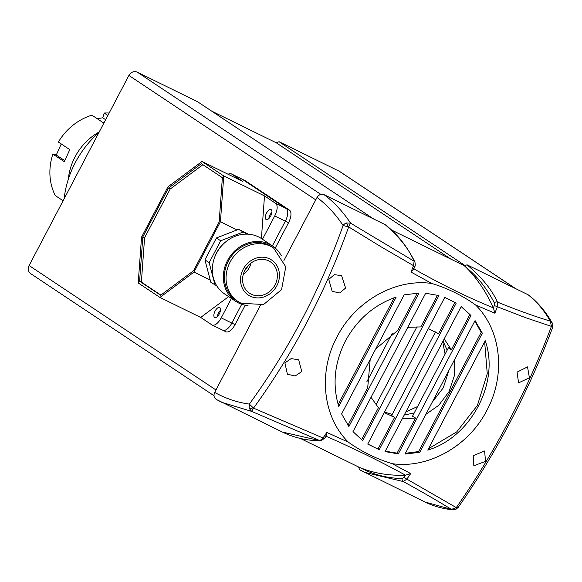 <?xml version="1.0" encoding="UTF-8"?>
<svg xmlns="http://www.w3.org/2000/svg" width="582" height="582" viewBox="0 0 582 582"><rect width="100%" height="100%" fill="white"/><g stroke="black" fill="none" stroke-linecap="round" stroke-linejoin="round"><path stroke-width="0.87" d="M214.001 395.709L30.73 273.671A6.649 5.907 -56.3 0 1 29.1 265.53L215.958 389.962M373.688 219.014L197.538 101.712L137.301 72.168A6.649 5.907 -56.3 0 0 128.898 75.442L29.1 265.53M211.586 111.075L276.224 142.779L451.159 259.266M276.224 142.779L279.025 141.688L464.691 265.319M279.025 141.688L339.262 171.232A6.649 5.907 -56.3 0 1 339.859 171.581L515.725 288.687M358.076 466.742L358.636 467.113M64.122 198.826A94.204 83.713 -56.3 0 1 98.955 132.47M253.134 407.866A5.624 1.382 162.3 0 1 249.198 408.36L249.358 404.09L253.526 408.135C293.459 353.085 325.171 292.673 348.669 226.9L343.104 225.525A5.624 4.721 -33.5 0 1 346.537 222.957L350.539 223.132C342.943 211.659 334.141 202.18 324.123 194.701C321.242 193.653 318.878 194.577 317.023 197.465C326.909 204.849 335.603 214.198 343.104 225.525C319.954 290.323 288.708 349.847 249.358 404.09C237.187 402.409 225.627 398.51 214.678 392.406L260.343 305.426M282.263 432.004L319.918 440.661A2.248 1.964 90.8 0 0 320.667 440.843C306.714 440.647 293.91 437.7 282.263 432.004L216.322 399.448L221.713 402.3L251.693 411.401L253.526 408.135L323.032 437.999L326.822 432.448L348.392 442.182C322.719 417.17 317.939 372.124 337.022 336.898C355.253 301.076 395.425 278.261 431.72 283.456L411.023 272.063L413.511 265.647L381.232 246.906L348.669 226.9L350.539 223.132L414.129 261.223C408.884 248.994 399.201 236.787 385.088 224.601L324.123 194.701M456.601 507.671A5.624 2.255 66.4 0 1 455.808 509.388L458.15 507.468L456.288 507.591L406.876 479.124L403.239 481.532L364.419 472.3L359.516 469.703L358.665 467.033L300.356 438.428M458.15 507.468C496.672 452.301 528.143 392.355 552.565 327.644L551.438 326.364C526.812 391.606 495.093 452.018 456.288 507.591L451.465 509.396C437.264 500.658 421.193 491.368 403.239 481.532A2.248 1.95 91.5 0 1 402.227 478.586C386.928 478.164 373.026 474.57 360.498 467.797C374.226 473.341 389.22 475.807 405.487 475.188C381.552 462.006 354.969 448.969 325.731 436.063M464.349 265.734L467.077 264.825L528.041 294.725C536.655 301.52 544.083 310.322 550.31 321.126L551.438 326.364L525.473 317.656L497.355 306.772A2.248 0.393 -159.3 0 0 494.234 305.732L493.354 307.834C485.963 291.538 476.789 277.985 465.833 267.174L464.349 265.734L391.599 230.05M301.76 371.585L295.154 375.979L287.399 374.241L284.911 362.928L291.16 358.577L298.682 359.829L301.76 371.585M345.621 288.046L339.67 292.942L332.14 291.335L328.772 279.382L334.359 274.609L341.612 275.715L345.621 288.046M345.446 340.936C357.195 319.445 374.11 304.815 396.197 297.038L338.753 406.454C332.206 384.629 334.439 362.79 345.446 340.936M529.394 377.791L518.577 382.861L517.049 372.131L527.532 366.886L529.394 377.791M485.534 461.337L473.835 465.767L473.188 455.677L484.602 450.999L485.534 461.337M470.969 315.488L398.306 453.887L385.037 451.596L461.22 306.488L470.969 315.488L469.783 314.673L451.341 349.804L448.475 347.709L412.5 416.239L415.533 418.007L402.206 418.887M435.525 331.893L391.621 415.519L394.589 417.41L384.273 412.565M361.589 439.781L378.424 407.72L371.04 397.28M347.971 425.246L367.715 387.634L370.181 359.516M384.557 412.027L392.195 414.42M404.221 415.053L414.231 412.936M432.215 402.22L443.317 387.743L448.853 370.53M454.389 359.982L454.447 375.448L449.071 391.577L438.784 405.283L425.835 414.377M391.591 414.297L392.275 414.282M405.85 411.947L417.6 406.52M283.907 260.54L317.023 197.465M528.041 294.725L528.834 295.227C537.95 302.429 545.727 311.646 552.173 322.865L550.31 321.126C534.101 316.208 516.474 309.864 497.443 302.094L497.355 306.772L494.889 313.203L493.398 307.936M455.808 509.388L453.007 509.832C442.975 508.85 433.634 506.245 424.969 502.004L359.516 469.703M216.562 399.579C213.987 397.95 213.361 395.556 214.678 392.406M414.908 261.987L414.908 261.987C415.403 264.686 415.359 266.207 414.777 266.534L414.777 266.534A2.248 0.4 -159 0 0 413.511 265.647L414.129 261.223A2.248 1.906 -26.5 0 1 414.908 261.987C407.116 246.382 397.28 233.986 385.386 224.79L385.088 224.601M413.591 268.709C441.352 284.438 467.935 297.482 493.354 307.834M320.667 440.843L324.574 438.341A2.248 0.633 34.6 0 1 323.032 437.999L319.918 440.661L251.693 411.401L249.198 408.36M358.665 467.033L360.498 467.797M424.969 502.004L453.007 509.832M467.077 264.825C481.801 277.338 491.928 289.763 497.443 302.094A2.248 1.884 152.5 0 0 494.416 302.982L494.234 305.732M413.635 268.811L413.606 269.553L411.023 272.063M431.72 283.456C447.594 288.25 462.21 295.423 475.567 304.968L494.889 313.203M326.822 432.448L325.825 436.056M405.487 475.188L410.688 473.581L392.239 463.687C376.365 458.892 361.749 451.727 348.392 442.182M427.763 450.112L485.206 340.696C500.003 382.243 471.194 437.126 427.763 450.112M352.99 431.655L425.653 293.263L438.923 295.547L362.739 440.661L352.99 431.655M341.612 413.926L404.126 294.848L418.967 293.081L348.894 426.548L341.612 413.926M456.23 303.077L379.238 449.719L367.729 444.073L444.721 297.431L456.23 303.077M482.347 333.217L419.833 452.294L404.992 454.069L475.065 320.595L482.347 333.217L481.183 332.373L418.596 451.581L419.833 452.294M392.239 463.687C428.272 468.947 468.714 446.088 486.858 410.397C506.013 375.026 501.335 330.198 475.567 304.968M410.688 473.581L406.876 479.124A2.248 0.626 34.8 0 1 404.279 477.073L402.227 478.586M428.483 448.737L456.695 431.909L477.393 405.465L487.25 373.702L484.646 341.765M385.24 451.203L397.091 453.138L398.306 453.887M415.533 418.007L397.091 453.138M469.783 314.673L461.177 306.568M437.511 295.176L420.844 326.917L407.764 327.331M417.039 326.618L375.921 404.934M417.33 293.124L397.746 330.43L375.725 348.953M392.326 333.217L366.835 381.756M394.232 297.715L338.164 404.512M367.759 444.022L379.238 449.719M455.008 302.342L438.479 333.813L436.347 332.387M394.589 417.41L378.038 448.94M405.407 453.283L418.596 451.581M481.183 332.373L474.817 321.075M447.187 350.175L443.04 341.11M435.416 332.104L434.398 331.253M428.337 328.626L438.479 333.813M444.212 338.884L451.341 349.804M445.099 354.147L442.691 341.78M68.32 179.249A55.414 49.244 -56.3 0 1 73.492 160.035A55.414 49.244 -56.3 0 1 99.246 131.925M61.263 143.95L56.272 155.008L52.875 154.085A55.414 49.244 123.7 0 0 55.275 195.559L63.103 200.768M104.163 122.555L103.356 122.787L91.934 115.185A55.414 49.244 123.7 0 0 58.382 142.03L69.796 149.632L64.296 161.694L52.875 154.085M109.161 113.032A55.414 49.244 123.7 0 0 104.207 113.032L102.774 117.804L97.187 118.684M107.881 115.476L104.207 113.032M64.675 160.603L56.272 155.008M105.655 119.725L102.774 117.804M225.656 331.624A11.08 5.049 -63.9 0 0 225.925 331.769A11.08 5.049 -63.9 0 0 235.033 324.64L245.226 305.23M222.47 330.059A11.08 5.049 -63.9 0 0 222.731 330.205A11.08 5.049 -63.9 0 0 231.847 323.075L241.712 304.284L231.847 323.075A11.08 5.049 116.1 0 1 222.731 330.205L225.925 331.769M275.242 248.048L288.534 222.739A11.08 5.049 -63.9 0 0 289.45 210.117L245.444 180.82A11.08 5.049 -63.9 0 0 245.182 180.667A11.08 5.049 -63.9 0 0 244.898 180.551M262.475 239.267L274.719 215.958A11.08 5.049 -63.9 0 0 275.628 203.344L286.257 208.552A11.08 5.049 116.1 0 1 285.347 221.167L272.383 245.866L285.347 221.167A11.08 5.049 -63.9 0 0 286.257 208.552L242.258 179.256A11.08 5.049 -63.9 0 0 241.996 179.103A11.08 5.049 116.1 0 1 242.258 179.256L245.444 180.82M266.039 219.436A5.544 2.524 -63.9 0 0 266.17 219.509A5.544 2.524 -63.9 0 0 270.805 215.798A5.544 2.524 -63.9 0 0 271.183 209.636A5.544 2.524 -63.9 0 0 271.052 209.564A5.544 2.524 -63.9 0 0 266.418 213.274A5.544 2.524 -63.9 0 0 266.039 219.436M214.598 317.423A5.544 2.524 -63.9 0 0 214.729 317.496A5.544 2.524 -63.9 0 0 219.356 313.785A5.544 2.524 -63.9 0 0 219.741 307.623A5.544 2.524 -63.9 0 0 219.61 307.543A5.544 2.524 -63.9 0 0 214.976 311.261A5.544 2.524 -63.9 0 0 214.598 317.423M243.211 274.602A18.289 16.252 123.7 0 0 249.38 267.502A18.289 16.252 123.7 0 0 251.104 262.984M244.666 270.688A18.289 16.252 123.7 0 0 247.692 266.374A18.289 16.252 123.7 0 0 247.983 265.792M211.622 247.124A27.703 24.619 123.7 0 0 210.764 248.66A27.703 24.619 123.7 0 0 209.993 250.238M241.712 178.987A11.08 5.049 116.1 0 1 241.996 179.103L245.182 180.667M289.45 210.117L286.257 208.552L242.258 179.256L231.629 174.04A11.08 5.049 -63.9 0 0 231.367 173.887A11.08 5.049 -63.9 0 0 228.122 174.273M159.955 297.438L194.01 272.085L220.433 221.757L223.75 175.939L202.019 161.469L167.965 186.822L141.542 237.15L138.225 282.968L159.955 297.438L200.703 317.43L211.841 324.843A11.08 5.049 -63.9 0 0 212.103 324.996A11.08 5.049 -63.9 0 0 221.218 317.859L231.396 298.464M220.433 221.757L237.07 229.919M194.01 272.085L210.226 280.044M202.019 161.469L242.767 181.453L231.629 174.04M275.628 203.344L264.497 195.923L261.405 238.555M200.703 317.43L228.639 296.624M223.75 175.939L264.497 195.923M201.336 163.666L168.387 188.197L142.816 236.903L139.607 281.244L160.639 295.249L193.588 270.71L219.159 222.004L222.368 177.663L201.336 163.666M268.862 218.505A5.544 2.524 116.1 0 1 271.903 212.299M217.413 316.492A5.544 2.524 116.1 0 1 220.462 310.286M202.892 164.699L170.162 189.07L144.591 237.769L141.375 282.11L160.858 295.081M142.816 236.903L144.591 237.769M139.607 281.244L141.375 282.11M168.387 188.197L170.162 189.07M251.242 294.208A18.842 16.74 123.7 0 0 274.508 285.9A18.842 16.74 123.7 0 0 270.426 261.871A18.842 16.74 123.7 0 0 268.731 260.896A18.842 16.74 123.7 0 0 245.466 269.204A18.842 16.74 123.7 0 0 249.54 293.233A18.842 16.74 123.7 0 0 251.242 294.208M273.569 247.983L271.874 246.855A32.141 28.562 123.7 0 0 268.979 245.197A32.141 28.562 123.7 0 0 229.286 259.368A32.141 28.562 123.7 0 0 236.248 300.363L241.101 303.302L263.602 304.495L281.564 289.632L285.777 266.803L273.569 247.983A32.141 28.562 123.7 0 0 270.674 246.324A32.141 28.562 123.7 0 0 230.981 260.496A32.141 28.562 123.7 0 0 237.943 301.491M281.288 255.694A33.247 29.544 123.7 0 0 272.492 245.939A33.247 29.544 123.7 0 0 269.495 244.214A33.247 29.544 123.7 0 0 228.435 258.881A33.247 29.544 123.7 0 0 235.637 301.287A33.247 29.544 123.7 0 0 238.627 303.004A33.247 29.544 123.7 0 0 248.027 305.637M272.492 245.939L261.493 238.613A33.247 29.544 123.7 0 0 258.495 236.889A33.247 29.544 123.7 0 0 217.435 251.555A33.247 29.544 123.7 0 0 224.63 293.961L235.637 301.287M223.284 244.069A27.703 24.619 123.7 0 0 214.933 256.604M246.848 234.131L238.584 229.337L216.439 237.958L204.929 259.878L210.8 282.248L216.853 285.958M242.81 232.153L220.665 240.781L216.439 237.958M220.665 240.781L209.164 262.693L204.929 259.878M209.164 262.693L215.034 285.064M248.514 234.204L238.584 229.337M128.898 75.442L315.757 199.873M137.301 72.168L320.842 194.388M339.262 171.232L515.412 288.534M348.232 226.74A5.624 0.968 -107.8 0 0 346.537 222.957M551.7 326.546A5.624 2.67 -12.9 0 0 552.784 324.414L552.173 322.865M465.833 267.174C477.167 276.21 486.69 288.148 494.416 302.982M405.589 475.181L404.279 477.073M221.218 317.859L235.033 324.64M274.719 215.958L288.534 222.739M269.757 258.939A21.054 18.711 123.7 0 0 243.152 269.299A21.054 18.711 123.7 0 0 250.209 296.173A21.054 18.711 123.7 0 0 276.814 285.806A21.054 18.711 123.7 0 0 269.757 258.939M552.784 324.414L552.565 327.644M414.777 266.534L413.606 269.553M324.574 438.341L326.378 435.707M212.103 324.996L222.731 330.205M231.367 173.887L241.996 179.103"/></g></svg>

